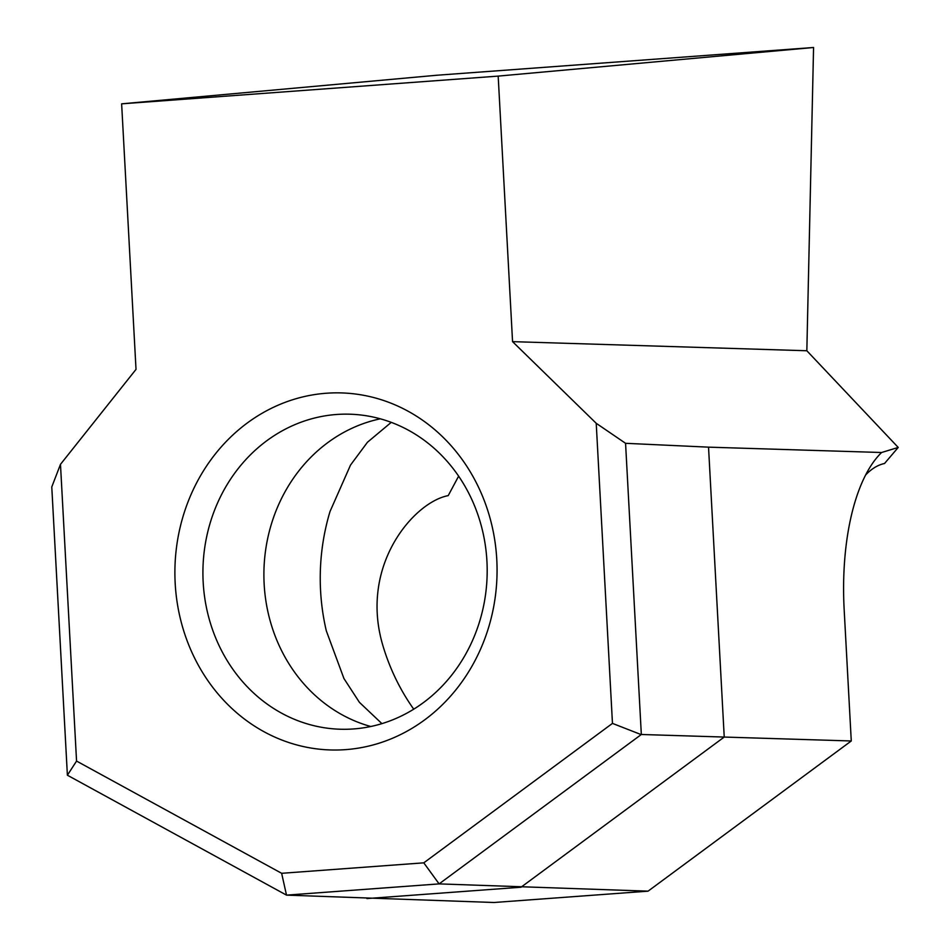 <?xml version="1.0" encoding="UTF-8"?>
<svg xmlns="http://www.w3.org/2000/svg" width="950" height="950" viewBox="0 0 950 950"><rect width="100%" height="100%" fill="white"/><g stroke="black" fill="none" stroke-linecap="round" stroke-linejoin="round"><path stroke-width="1.43" d="M496.779 559.597A178.6 161.072 91.8 0 1 345.634 749.633A178.6 161.072 91.8 0 1 175.18 583.276A178.6 161.072 91.8 0 1 326.325 393.241A178.6 161.072 91.8 0 1 496.779 559.597M203.169 582.16A157.593 142.12 -88.2 0 0 340.183 729.232A157.593 142.12 -88.2 0 0 486.934 561.272A157.593 142.12 -88.2 0 0 349.933 414.2A157.593 142.12 -88.2 0 0 203.169 582.16M391.234 422.37L367.46 442.249L350.526 465.061L330.006 511.539A210.116 189.489 -88.2 0 0 320.577 590.746A210.116 189.489 -88.2 0 0 326.313 630.847L343.924 678.502L359.409 702.335L381.912 723.639M413.737 709.187A210.116 189.489 91.8 0 1 382.613 644.67C377.53 627.143 375.927 609.758 377.803 592.515C383.468 539.636 421.515 500.662 448.222 495.615L458.624 476.164M60.479 464.336L76.558 761.069L281.639 873.299L286.508 895.126L67.391 775.212L51.775 486.97L60.479 464.336L136.016 369.372L121.636 103.835L498.18 76.107L512.561 341.644L596.22 423.296L625.563 443.306L641.333 734.492L439.114 883.892L286.508 895.126L493.976 902.5L648.066 891.159L851.271 740.976L844.17 609.734A171.926 73.957 -94.2 0 1 872.171 463.885A171.926 73.957 -94.2 0 1 881.6 452.509L898.225 447.438L884.545 463.481A150.907 64.921 85.8 0 0 865.64 474.964M281.639 873.299L423.783 862.837L439.114 883.892L648.066 891.159M641.333 734.492L851.271 740.976M366.938 898.569L521.028 887.217L724.232 737.046L708.534 447.153L881.6 452.509M512.561 341.644L806.835 350.752L898.225 447.438M708.534 447.153L625.563 443.306M498.18 76.107L813.568 47.5L806.835 350.752M121.636 103.835L437.024 75.228L813.568 47.5M423.783 862.837L612.465 723.389L596.22 423.296M76.558 761.069L67.391 775.212M612.465 723.389L641.131 734.587M380.297 418.819A157.593 142.12 -88.2 0 0 264.147 584.048A157.593 142.12 -88.2 0 0 370.773 726.501"/></g></svg>

